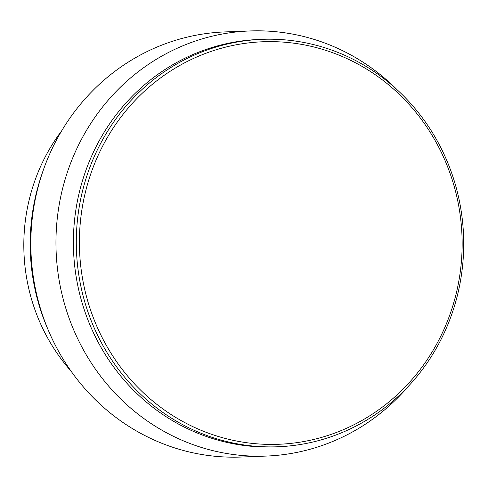 <?xml version="1.0" encoding="UTF-8"?>
<svg xmlns="http://www.w3.org/2000/svg" width="488" height="488" viewBox="0 0 488 488"><rect width="100%" height="100%" fill="white"/><g stroke="black" fill="none" stroke-linecap="round" stroke-linejoin="round"><path stroke-width="0.73" d="M408.682 385.947A212.713 202.087 -92.2 0 1 266.289 456.066L241.163 457.036A212.713 202.087 -92.2 0 1 48.428 330.529A212.713 202.087 -92.2 0 1 42.322 172.978A212.713 202.087 -92.2 0 1 62.647 129.216A212.713 202.087 -92.2 0 1 224.694 31.933L249.819 30.964A212.713 202.087 -92.2 0 1 397.214 89.853M276.44 446.819A203.868 193.687 -92.2 0 1 99.491 344.662A203.868 193.687 -92.2 0 1 103.889 132.687A203.868 193.687 -92.2 0 1 260.653 39.4M266.289 456.066A212.713 202.087 -92.2 0 1 82.801 348.719A212.713 202.087 -92.2 0 1 87.773 128.246A212.713 202.087 -92.2 0 1 249.819 30.964M48.428 330.529L47.055 327.302A203.868 193.687 -92.2 0 1 41.206 176.302L42.322 172.978M203.38 431.233A201.41 191.351 87.8 0 0 449.881 314.687A201.41 191.351 87.8 0 0 338.16 54.808A201.41 191.351 87.8 0 0 91.659 171.349A201.41 191.351 87.8 0 0 203.38 431.233M201.788 433.558A203.868 193.687 87.8 0 0 277.898 446.764A203.868 193.687 87.8 0 0 451.296 315.596A203.868 193.687 87.8 0 0 338.215 52.539A203.868 193.687 87.8 0 0 262.111 39.333A203.868 193.687 87.8 0 0 88.706 170.507A203.868 193.687 87.8 0 0 201.788 433.558M262.111 39.333L259.201 39.449A203.868 193.687 87.8 0 0 85.796 170.623A203.868 193.687 87.8 0 0 274.982 446.88L277.898 446.764M61.714 130.766A184.22 175.015 87.8 0 0 35.026 180.255A184.22 175.015 87.8 0 0 71.022 371.112"/></g></svg>
